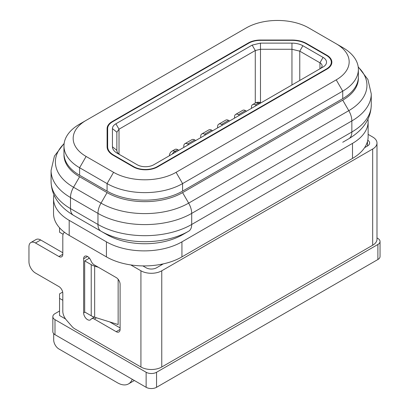 <?xml version="1.0" encoding="UTF-8"?>
<svg xmlns="http://www.w3.org/2000/svg" width="409" height="409" viewBox="0 0 409 409"><rect width="100%" height="100%" fill="white"/><g stroke="black" fill="none" stroke-linecap="round" stroke-linejoin="round"><path stroke-width="0.61" d="M319.971 68.799A7.367 4.254 0 0 0 322.103 65.808A7.367 4.254 0 0 0 319.945 62.802L323.069 57.388L302.88 45.731C299.833 44.039 296.193 43.17 291.965 43.124L291.954 49.279L260.487 49.279L255.277 50.527L252.154 45.113L115.89 123.789C113.646 125.128 112.501 126.734 112.439 128.6L112.439 146.775C112.521 149.213 114.029 151.315 116.954 153.068L120.093 154.883C117.996 153.626 116.918 152.122 116.856 150.374L112.439 146.775M107.654 128.595A16.57 9.565 180 0 1 112.506 121.831L248.769 43.16A16.57 9.565 180 0 1 260.487 40.358L291.954 40.358A20.256 11.692 180 0 1 306.275 43.783L326.459 55.435A16.57 9.565 180 0 1 331.31 62.199A16.57 9.565 180 0 1 326.459 68.963L157.199 166.683A16.57 9.565 180 0 1 133.769 166.683L113.584 155.031A20.256 11.692 180 0 1 107.654 146.765L107.654 128.595L107.654 146.765M255.277 103.078L255.277 50.527L119.019 129.198L115.89 123.789M119.019 154.152L119.019 129.198L116.862 132.204L112.439 128.6M116.856 150.374L116.862 132.204M323.069 67.01L323.074 67.01A11.784 6.805 0 0 1 323.069 67.01L153.815 164.73A11.784 6.805 0 0 1 137.153 164.73A11.784 6.805 0 0 0 137.153 164.73L116.954 153.068M260.487 102.705L260.482 43.124L252.154 45.113M291.965 43.124L260.482 43.124M302.88 45.731L299.766 51.151L291.954 49.279L291.954 84.975M299.766 80.466L299.766 51.151L319.945 62.802L319.945 68.814M323.074 67.01A11.784 6.805 0 0 0 323.069 57.388M178.815 150.297L177.772 149.694A5.522 3.19 -120 0 0 175.011 149.423L172.148 151.074A5.522 3.19 60 0 1 174.909 151.35A5.522 3.19 120 0 0 172.255 154.086M234.536 118.124L234.536 116.923A5.522 3.19 60 0 1 235.681 114.392A5.522 3.19 60 0 1 238.442 114.668L239.485 115.266M217.614 127.894L217.614 126.693A5.522 3.19 60 0 1 218.759 124.167A5.522 3.19 60 0 1 221.52 124.438L222.562 125.042M200.686 137.669L200.686 136.468A5.522 3.19 60 0 1 201.831 133.937A5.522 3.19 60 0 1 204.592 134.208L205.635 134.812M183.764 147.439L183.764 146.238A5.522 3.19 60 0 1 184.904 143.707A5.522 3.19 60 0 1 187.67 143.983L188.707 144.582M195.737 140.522L194.699 139.924A5.522 3.19 -120 0 0 191.939 139.648L184.904 143.707M212.665 130.752L211.622 130.154A5.522 3.19 -120 0 0 208.861 129.878L201.831 133.937M229.592 120.982L228.549 120.379A5.522 3.19 -120 0 0 225.788 120.108L218.759 124.167M246.515 111.207L245.477 110.609A5.522 3.19 -120 0 0 242.711 110.333L235.681 114.392M251.463 108.354L251.463 107.148A5.522 3.19 60 0 1 252.609 104.622A5.522 3.19 60 0 1 255.369 104.893L256.412 105.496M326.847 69.187A17.122 9.888 0 0 0 331.863 62.199A17.122 9.888 0 0 0 326.847 55.21L306.668 43.559A20.808 12.014 0 0 0 291.954 40.041L260.487 40.041A17.122 9.888 0 0 0 248.375 42.935L112.117 121.606A17.122 9.888 0 0 0 107.102 128.595L107.102 146.765A20.808 12.014 0 0 0 113.196 155.256L133.375 166.908A17.122 9.888 0 0 0 157.593 166.908L326.847 69.187M89.413 258.14L84.683 260.87L84.683 311.985L91.227 315.763A14.729 8.502 0 0 0 94.658 317.236L118.145 324.536L118.145 279.291M98.395 267.287L94.658 266.121A14.729 8.502 180 0 1 91.227 264.649L84.683 260.87M63.104 234.28L59.556 232.23L59.556 227.793M62.669 292.072L59.556 293.872L59.556 298.381L62.807 300.257M59.556 298.381L59.556 315.518L65.573 318.994M132.219 379.271A22.096 12.756 60 0 1 128.538 383.887A22.096 12.756 60 0 1 117.49 382.793L58.901 348.969A7.367 4.254 60 0 1 53.697 339.951L53.697 333.933A7.367 4.254 60 0 1 53.702 333.672M377.885 244.485L156.55 372.272A7.367 4.254 180 0 1 146.136 372.272L54.995 319.654A7.367 4.254 180 0 1 52.843 316.648L52.843 331.679A7.367 4.254 0 0 0 54.995 334.685L146.136 387.303A7.367 4.254 0 0 0 156.55 387.303L377.885 259.521L377.885 244.485A7.367 4.254 180 0 0 380.043 241.479A7.367 4.254 180 0 0 377.885 238.473L376.991 237.956M377.885 259.521A7.367 4.254 0 0 0 380.043 256.509L380.043 241.479M52.843 316.648A7.367 4.254 180 0 1 54.995 313.642L59.556 311.009M163.349 263.861L161.105 265.155L161.105 264.326M367.778 140.19A7.367 4.254 0 0 1 369.624 143.007A7.367 4.254 0 0 1 367.471 146.013L364.577 147.685M368.136 134.372L372.676 136.995A14.729 8.502 180 0 1 376.991 143.007A14.729 8.502 180 0 1 372.676 149.019L161.759 270.794A14.729 8.502 180 0 1 140.926 270.794L130.768 264.925M62.807 252.752L40.675 239.976A9.208 5.317 -120 0 0 36.074 239.516L30.864 242.527A9.208 5.317 60 0 0 28.957 246.739L28.957 261.775A9.208 5.317 60 0 0 35.471 273.048L58.901 286.576A5.522 3.19 -120 0 1 62.807 293.345L62.807 311.249A9.208 5.317 60 0 0 66.406 320.048L71.851 326.336A9.208 5.317 60 0 0 74.76 328.81L140.926 367.011A14.729 8.502 0 0 0 161.759 367.011L372.676 245.236A14.729 8.502 0 0 0 376.991 239.224L376.991 143.007M83.64 312.885A5.522 3.19 -120 0 0 86.054 318.447A5.522 3.19 -120 0 0 90.307 319.925A5.522 3.19 -120 0 0 90.931 319.352A5.522 3.19 60 0 1 91.55 318.775A5.522 3.19 60 0 1 94.31 319.051L116.192 331.679A5.522 3.19 -120 0 0 118.953 331.955A5.522 3.19 -120 0 0 120.098 329.424L120.098 284.321A5.522 3.19 -120 0 0 116.192 277.558L94.31 264.925A5.522 3.19 60 0 1 90.931 260.717A5.522 3.19 -120 0 0 84.786 256.238A5.522 3.19 -120 0 0 83.64 258.764L83.64 312.885L84.944 312.133M94.326 317.174A5.522 3.19 60 0 1 92.189 316.275M88.85 258.462L88.85 257.522M120.098 327.921L109.678 321.909M30.864 242.527A9.208 5.317 60 0 1 35.471 242.982L58.901 256.509A5.522 3.19 -120 0 0 61.667 256.786A5.522 3.19 -120 0 0 62.807 254.255L62.807 236.351A9.208 5.317 60 0 1 64.484 232.281M142.879 265.906L146.136 267.788A7.367 4.254 0 0 0 156.55 267.788L161.105 265.155M367.977 119.193A53.395 30.828 180 0 1 368.136 121.585A53.395 30.828 180 0 1 352.497 143.38L181.939 241.852A53.395 30.828 180 0 1 106.427 241.852L69.187 220.354A53.395 30.828 180 0 1 53.548 198.554A53.395 30.828 180 0 1 53.937 194.863M53.548 198.554L53.548 213.59A53.395 30.828 0 0 0 69.187 235.39L106.427 256.888A53.395 30.828 0 0 0 181.939 256.888L352.497 158.416A53.395 30.828 0 0 0 368.136 136.616L368.136 121.585M79.535 218.81A53.395 30.828 0 0 0 79.602 218.851A53.395 30.828 0 0 0 79.607 218.851L75.711 216.601M358.356 77.608A53.395 30.828 180 0 1 342.732 100.159L182.588 192.619L188.651 203.12A14.729 8.502 60 0 1 191.703 213.386L191.703 224.469A14.729 8.502 60 0 1 188.651 231.213L182.588 234.71A53.395 30.828 0 0 1 107.076 234.71L101.013 231.213A14.729 8.502 -60 0 1 97.961 224.469A66.284 38.267 0 0 0 191.703 224.469L351.847 132.01A14.729 8.502 -120 0 1 348.795 138.753L342.732 142.255A53.395 30.828 0 0 0 342.798 142.214M73.543 215.349L79.607 218.851L73.543 215.349C58.916 206.591 51.432 195.323 51.074 181.545A66.284 38.267 0 0 0 70.491 208.605A14.729 8.502 120 0 0 73.543 215.349L101.013 231.213L73.543 215.349M182.588 192.619A53.395 30.828 180 0 1 107.076 192.619L79.607 176.754A53.395 30.828 180 0 1 63.983 154.208M113.584 172.322L86.115 156.458A44.192 25.511 180 0 1 86.115 120.379L246.254 27.924A44.192 25.511 180 0 1 308.749 27.924L342.732 47.541A53.395 30.828 180 0 1 358.371 69.341A53.395 30.828 180 0 1 342.732 91.141L182.588 183.595A53.395 30.828 180 0 1 107.076 183.595L113.584 172.322A44.192 25.511 180 0 0 176.08 172.322L182.588 183.595L182.588 191.115L342.732 98.656A53.395 30.828 0 0 0 358.371 76.856L358.371 69.341M86.115 156.458L79.607 167.736L107.076 183.595L107.076 191.115L79.607 175.251A53.395 30.828 0 0 1 63.968 153.452L63.968 145.936A53.395 30.828 180 0 1 79.602 124.137A53.395 30.828 180 0 1 79.607 124.137L86.115 120.379L79.602 124.137M79.607 175.251L79.607 167.736A53.395 30.828 180 0 1 63.968 145.936M336.224 43.783L342.732 47.541L336.224 43.783A44.192 25.511 180 0 1 336.224 79.862L176.08 172.322M107.076 191.115A53.395 30.828 0 0 0 182.588 191.115M326.459 69.418L326.459 68.963M157.199 166.683L157.199 167.128M133.769 167.128L133.769 166.683M113.584 155.031L113.584 155.481M177.772 149.694L174.909 151.35L175.952 151.949M194.699 139.924L187.67 143.983M211.622 130.154L204.592 134.208M228.549 120.379L221.52 124.438M245.477 110.609L238.442 114.668M259.275 103.845L258.232 103.242L255.369 104.893M260.891 102.91A5.522 3.19 120 0 0 258.232 103.242A5.522 3.19 -120 0 0 255.472 102.966A5.522 5.522 0 0 1 260.891 102.91M326.847 55.665L326.847 55.21M306.668 43.559L306.668 44.008M291.954 40.358L291.954 40.041M260.487 40.041L260.487 40.358M248.375 43.385L248.375 42.935M112.117 121.606L112.117 122.061M91.227 315.763L91.227 264.649M94.658 266.121L94.658 317.236M156.55 372.272L156.55 387.303M146.136 387.303L146.136 372.272M54.995 319.654L54.995 334.685M372.676 245.236L372.676 149.019M161.759 270.794L161.759 367.011M87.546 256.509L83.64 258.764M116.192 331.679L120.098 329.424M96.473 317.803L94.31 319.051M40.675 239.976L35.471 242.982M58.901 256.509L62.807 254.255M140.926 367.011L140.926 270.794M367.471 146.013L367.471 141.473M181.939 241.852L181.939 256.888M352.497 158.416L352.497 143.38M106.427 256.888L106.427 241.852M69.187 220.354L69.187 235.39M107.076 234.71L101.013 231.213A61.969 35.777 180 0 0 188.651 231.213L182.588 234.71M79.607 176.754L73.543 187.256A14.729 8.502 120 0 0 70.491 197.521L70.491 208.605L97.961 224.469L97.961 213.386A14.729 8.502 -60 0 1 101.013 203.12A61.969 35.777 0 0 0 188.651 203.12L348.795 110.66L342.732 100.159M51.074 181.545L51.074 170.461A66.284 38.267 180 0 0 70.491 197.521L97.961 213.386A66.284 38.267 180 0 0 191.703 213.386L351.847 120.926L351.847 132.01A66.284 38.267 0 0 0 371.26 104.949L371.26 93.865A66.284 38.267 180 0 1 351.847 120.926A14.729 8.502 -120 0 0 348.795 110.66A61.969 35.777 0 0 0 358.223 67.061M64.111 143.656A61.969 35.777 0 0 0 73.543 187.256L101.013 203.12L107.076 192.619M342.732 98.656L342.732 91.141L336.224 79.862M331.31 64.688L331.31 62.199M172.148 151.074A5.522 5.522 0 0 0 169.387 155.742M252.609 104.622L255.472 102.966M107.102 146.765L107.102 128.595M128.538 383.887L134.377 380.518M91.55 318.775L94.372 317.144M342.732 142.255L346.627 140.006M348.795 138.753C363.417 129.996 370.907 118.728 371.26 104.949M64.147 143.416L54.428 156.085L51.074 170.461M358.192 66.82L367.911 79.489L371.26 93.865"/></g></svg>
